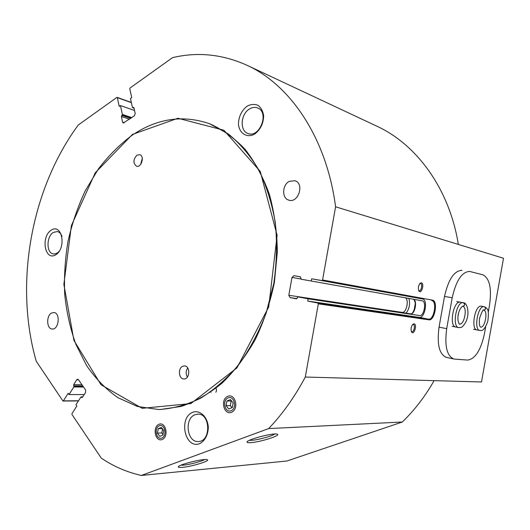 <?xml version="1.0" encoding="UTF-8"?>
<svg xmlns="http://www.w3.org/2000/svg" width="530" height="530" viewBox="0 0 530 530"><rect width="100%" height="100%" fill="white"/><g stroke="black" fill="none" stroke-linecap="round" stroke-linejoin="round"><path stroke-width="0.79" d="M134.011 108.034L132.414 107.418L130.459 98.507L131.725 97.619L129.777 88.768L130.055 88L172.522 57.651C198.088 51.569 223.369 54.318 248.378 65.912C291.063 86.012 326.685 138.542 335.589 206.806L322.571 279.979L321.876 280.569L311.68 278.78L311.282 281.013L301.259 279.231L300.298 276.786L293.984 275.673L291.99 277.409L288.81 295.276L290.076 297.615L296.356 298.84L298.112 296.899L308.115 298.834L419.627 315.562C424.066 316.569 426.789 301.292 422.251 300.828L311.282 281.013M78.526 400.753L62.858 400.885L36.225 361.202C14.071 284.047 30.939 189.276 78.255 125.014L116.858 97.427L117.342 97.646L119.224 106.431L120.456 105.556L122.357 114.414L121.383 116.514L122.596 122.205L123.238 123.059L134.368 115.825L135.216 113.513L133.957 107.782L133.639 107.358L132.911 107.643M249.438 440.311L251.565 440.324C257.772 440.013 271.923 436.163 274.732 434.017M180.882 465.227L183.34 465.148C189.402 464.658 201.619 461.451 204.587 459.576M375.353 125.478L377.963 126.703C417.229 145.246 449.526 189.336 458.337 244.416L503.5 258.256L481.492 381.971L305.306 377.029C294.779 396.798 282.563 413.983 268.65 428.584L141.344 475.463C126.902 472.21 113.546 466.42 101.263 458.112L71.961 414.447L71.967 413.632L76.837 406.04L75.962 404.754L80.865 397.116L81.991 397.613L82.428 397.334L85.588 392.412L85.588 389.947L78.387 379.626L77.665 379.182L76.77 379.745L73.67 384.641L73.862 386.953L69.032 394.565L84.204 394.572M132.46 134.428L95.248 172.82L71.398 225.575L63.865 284.319L73.915 340.392L101.018 384.767L142.166 408.325L190.86 403.575L236.963 367.873L268.703 306.956L277.11 235.34L260.27 171.475L223.885 130.221L177.934 118.263L132.46 134.428M227.768 396.314C220.082 399.342 223.726 415.394 231.464 412.313C239.288 409.319 235.472 393.055 227.768 396.314M159.02 424.278C152.17 426.968 155.244 442.278 162.134 439.529C169.096 436.866 165.883 421.37 159.02 424.278M289.248 181.366C282.099 184.897 281.715 198.333 288.737 200.108C298.264 203.672 304.776 183.572 294.991 180.73L289.248 181.366M51.609 313.011C46.13 315.628 46.534 328.885 52.126 328.991C58.87 330.018 60.698 312.819 53.888 312.514L51.609 313.011M247.219 106.079C241.594 110.518 238.666 116.54 238.44 124.146C239.255 133.447 247.013 138.33 254.652 134.083C260.429 129.684 263.43 123.583 263.662 115.772C262.933 111.194 261.071 107.722 258.077 105.357C254.625 103.973 251.008 104.211 247.219 106.079M51.291 230.099C40.545 236.724 44.812 261.476 55.696 254.831C66.754 248.225 62.116 222.998 51.291 230.099M192.741 412.254C178.292 417.885 184.877 449.248 199.565 443.69C204.812 441.192 208.283 434.574 208.29 426.968C207.502 416.739 199.923 409.697 192.741 412.254M63.381 400.852L68.171 393.3L69.032 394.565M322.571 279.979L432.407 300.132L431.791 300.609C437.396 301.199 433.977 320.385 428.492 319.159L317.881 303.047L318.325 303.849L305.306 377.029M317.881 303.047L307.718 301.06L308.115 298.834M461.451 270.234L462.047 270.293C454.21 270.684 448.36 279.396 444.511 296.442L439.045 327.162C436.786 344.474 439.291 354.557 446.551 357.412L445.551 357.141M414.062 323.843C417.494 324.281 414.062 335.675 411.598 332.005C410.558 329.123 411.048 326.506 413.082 324.141L414.062 323.843M421.363 282.828C424.682 283.49 421.449 294.614 418.972 291.016C417.878 288.148 418.316 285.518 420.29 283.126L421.363 282.828M458.337 244.416L335.589 206.806M134.547 110.478L120.456 105.556M434.103 380.646C425.093 396.447 414.486 410.24 402.29 422.019L268.65 428.584M250.591 442.656C260.078 442.186 281.98 435.209 277.124 434.156C273.381 432.586 245.801 439.92 247.066 442.133C247.185 442.63 248.358 442.802 250.591 442.656M182.452 467.347C191.979 466.585 211.43 460.55 207.058 459.682C203.573 458.291 177.073 465.029 178.365 466.983C178.524 467.46 179.889 467.579 182.452 467.347M402.29 422.019L286.909 461.001L141.344 475.463M311.68 278.78L422.576 298.986C428.24 299.589 424.848 318.636 419.303 317.397L307.718 301.06M195.04 414.732C184.036 418.422 186.931 442.603 198.352 441.497C211.172 441.662 210.582 413.347 197.862 414.168L195.04 414.732M62.003 236.433C61.01 233.664 59.459 232.041 57.339 231.55L53.391 232.405C46.262 236.353 46.203 253.181 53.358 253.903C55.564 254.208 57.618 253.201 59.526 250.862M249.438 108.995C240.666 114.003 239.534 130.705 247.815 133.401C259.442 138.747 269.757 112.453 257.699 108.001C255.043 106.927 252.293 107.259 249.438 108.995M419.74 283.676L420.509 283.504C422.721 283.795 421.436 291.228 419.263 290.712L418.62 290.301M412.539 324.658L413.248 324.499C415.507 324.704 414.089 332.237 411.896 331.687L411.247 331.257M160.378 409.518L181.207 406.411C195.252 401.614 208.813 393.909 221.898 383.303C234.432 371.113 245.529 356.584 255.188 339.717C263.768 321.783 270.174 302.69 274.401 282.437L277.342 251.882C277.018 231.57 274.348 212.331 269.326 194.165C263.065 177.013 254.99 162.067 245.105 149.334C234.399 138.098 222.693 129.618 209.986 123.901L208.727 123.43M132.573 134.931C120.025 144.233 108.65 155.548 98.454 168.865L85.211 190.866C77.784 206.806 72.067 223.547 68.059 241.104C65.077 258.878 63.958 276.64 64.706 294.375C66.528 311.865 70.232 328.474 75.816 344.202L86.675 365.72C95.552 378.586 105.96 389.239 117.892 397.672L137.396 406.464L158.682 409.531C172.614 408.743 186.553 404.98 200.506 398.249C214.213 389.808 226.966 378.625 238.765 364.693C249.749 349.369 258.872 332.184 266.139 313.151L273.831 283.305C276.773 262.714 277.256 242.455 275.282 222.527C271.916 203.235 266.398 185.659 258.719 169.792C249.981 155.237 239.798 143.259 228.178 133.871L209.575 123.748C183.009 114.626 157.337 118.356 132.573 134.931M182.757 366.237C177.755 368.125 178.65 379.043 183.824 378.937C189.912 379.507 190.588 365.925 184.48 365.905L182.757 366.237M136.959 155.164C133.103 159.53 132.957 163.22 136.515 166.215C141.444 168.003 144.842 155.933 139.761 154.661L136.959 155.164M142.298 158.364L140.636 164.439M187.726 367.972C185.785 370.947 185.666 373.975 187.368 377.062M162.922 435.077L163.717 430.625L161.358 427.445L158.232 428.704L157.443 433.136L159.782 436.322L162.922 435.077L163.717 430.625L161.358 427.445L158.232 428.704L157.443 433.136L159.782 436.322L162.922 435.077M161.822 438.025C167.414 435.885 164.843 423.437 159.325 425.769C153.806 427.929 156.29 440.251 161.822 438.025M163.074 434.653L161.802 432.924L157.443 433.136M161.802 432.924L162.551 428.743M162.372 428.531L158.232 428.704M232.299 407.596L233.14 402.88L230.444 399.587L226.933 401.005L226.098 405.695L228.774 408.994L232.299 407.596L233.14 402.88L230.444 399.587L226.933 401.005L226.098 405.695L228.774 408.994L232.299 407.596M231.1 410.737C237.374 408.325 234.32 395.267 228.132 397.878C221.944 400.302 224.886 413.228 231.1 410.737M232.027 407.736L230.318 405.629L226.098 405.695M230.318 405.629L231.146 400.971L226.933 401.005M231.146 400.971L231.623 400.779M488.282 312.15L489.541 305.061C491.86 288.426 489.641 278.343 482.903 274.812L469.653 271.426C461.882 271.837 456.065 280.608 452.203 297.754L446.704 328.66C444.418 346.07 446.869 356.2 454.064 359.048L467.732 360.069C475.317 358.883 480.889 350.078 484.46 333.648L485.692 326.712M460.378 302.213L460.318 302.199C453.369 300.411 448.725 326.533 455.899 327.05L455.966 327.056M481.386 306.201L481.333 306.188C474.966 304.518 470.521 329.521 477.099 329.971L477.159 329.978M481.333 306.188L484.188 306.685C477.855 305.022 473.396 330.077 479.948 330.515C480.717 330.117 483.817 332.873 487.845 321.087C489.349 308.679 487.434 308.758 484.413 306.731C486.162 308.288 485.904 309.421 483.645 310.136L483.625 310.136C485.891 309.348 486.083 308.202 484.188 306.685M481.267 306.181L484.122 306.678M456.635 301.563L463.253 302.709C456.33 300.921 451.679 327.109 458.828 327.613L461.034 327.401C462.001 327.58 466.055 323.075 466.864 319.272C469.447 312.25 467.076 302.643 463.498 302.756C465.294 304.379 465.022 305.565 462.697 306.32L462.67 306.32C465.009 305.492 465.201 304.293 463.26 302.709L460.318 302.199M460.245 302.193L463.18 302.703M462.617 306.307L462.644 306.307C463.412 305.267 459.265 308.056 458.192 314.893C456.953 321.273 459.854 325.34 459.483 324.049L459.497 324.022C464.419 325.248 467.745 306.863 462.697 306.32M422.251 300.828L413.168 299.218C417.753 299.688 415.056 314.86 410.571 313.839L298.125 296.906L419.627 315.562M432.407 300.132C438.35 300.762 434.726 321.12 428.902 319.828L318.325 303.849M413.168 299.218L301.265 279.231M83.568 387.046L73.862 386.953M131.778 117.607L122.357 114.414M133.931 107.696L133.209 107.444M124.278 122.761L122.596 122.205M129.433 119.224L121.383 116.514M130.665 118.369L121.794 115.374M130.95 118.177L122.085 115.176M414.738 300.47C416.037 305.101 415.262 309.348 412.413 313.217M300.503 276.859L293.984 275.673M300.941 279.012L291.99 277.409M405.397 297.827C409.359 299.828 406.291 313.389 402.104 312.382L288.81 295.276M297.012 298.642L290.076 297.615M410.531 313.839L410.558 313.839C411.936 314.323 413.42 312.216 415.01 307.519C416.328 303.293 413.711 298.218 413.214 299.225M415.308 303.524L414.029 310.553M408.855 298.45C410.339 303.875 409.405 308.778 406.059 313.164M82.402 397.381L81.613 397.381M211.073 392.346L210.688 391.875M82.799 385.953L73.663 385.853M83.005 386.238L73.862 386.145M82.594 397.083L81.408 397.083M81.958 384.74L73.67 384.641M78.493 379.778L76.77 379.745M131.367 102.654L117.342 97.646M422.576 298.986L321.876 280.569M428.902 319.828L428.492 319.159L419.303 317.397M452.203 297.754L444.511 296.442M446.704 328.66L439.045 327.162M483.605 310.13L483.651 310.123C483.32 308.91 481.955 311.62 479.564 318.252C478.61 327.414 481.088 327.354 480.624 327.129L480.591 327.076C485.096 328.222 488.269 310.62 483.645 310.136M457.98 316.45L458.635 312.872M377.963 126.703L248.378 65.912M134.05 108.199L132.619 107.696M82.693 396.924L81.156 396.93M215.783 392.2C216.684 391.113 216.704 389.722 215.856 388.02M131.321 102.442L117.143 97.374M78.413 400.932L63.103 401.038M418.667 290.433L418.972 291.016M419.846 283.55L420.29 283.126M411.287 331.363L411.598 332.005M412.665 324.512L413.082 324.141M178.743 466.393L178.365 466.983M247.464 441.483L247.066 442.133M209.986 123.901L209.575 123.748M453.627 358.956L446.551 357.412M473.528 329.282L479.842 330.495M452.223 326.341L458.702 327.593"/></g></svg>

